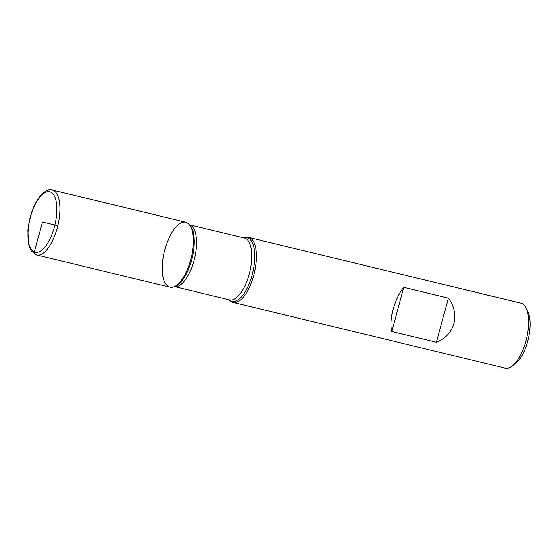 <?xml version="1.0" encoding="UTF-8"?>
<svg xmlns="http://www.w3.org/2000/svg" width="558" height="558" viewBox="0 0 558 558"><rect width="100%" height="100%" fill="white"/><g stroke="black" fill="none" stroke-linecap="round" stroke-linejoin="round"><path stroke-width="0.84" d="M244.195 238.015L245.018 237.722A33.424 13.755 103.6 0 1 248.77 237.443A33.424 13.755 103.6 0 1 249.621 237.722A33.424 13.755 103.6 0 1 254.036 274.215A33.424 13.755 103.6 0 1 233.077 302.429A33.424 13.755 103.6 0 1 229.868 300.462L229.268 299.834M233.077 302.429L505.227 368.147A33.424 13.755 -76.4 0 0 512.111 366.104A33.424 13.755 -76.4 0 0 526.445 338.88A33.424 13.755 -76.4 0 0 526.117 308.121A33.424 13.755 -76.4 0 0 521.765 303.433A33.424 13.755 -76.4 0 0 520.921 303.161L248.77 237.443M436.454 342.298C454.875 334.96 460.427 314.398 448.374 298.111L403.713 287.328C394.506 298.481 388.954 319.043 391.786 331.515L436.454 342.298L448.374 298.111M169.123 286.917A33.424 13.755 -76.4 0 0 173.726 286.91A33.424 13.755 -76.4 0 0 191.192 257.929A33.424 13.755 -76.4 0 0 188.876 224.17A33.424 13.755 -76.4 0 0 165.907 246.204A33.424 13.755 -76.4 0 0 169.123 286.917M526.117 308.121L527.903 311.866A29.818 12.269 103.6 0 1 528.203 339.306A29.818 12.269 103.6 0 1 515.411 363.586L512.111 366.104M391.786 331.515L403.713 287.328M52.312 189.999L185.668 222.203A33.424 13.755 103.6 0 1 186.511 222.482A33.424 13.755 103.6 0 1 190.927 258.975A33.424 13.755 103.6 0 1 169.974 287.189L36.619 254.992L31.234 250.884L28.577 244.027L27.9 230.81C29.246 216.769 33.306 205.225 40.078 196.179C46.956 188.297 50.415 189.901 52.312 189.999A33.424 13.755 103.6 0 1 53.156 190.278A33.424 13.755 103.6 0 1 57.579 226.771A33.424 13.755 103.6 0 1 36.619 254.992M57.837 225.725L42.436 222.007L34.338 252.014L35.496 254.622M244.237 238.029A32.601 13.413 103.6 0 1 248.136 238.21A32.601 13.413 103.6 0 1 251.47 277.284A32.601 13.413 103.6 0 1 229.31 299.841M173.726 286.91L175.1 286.421A32.601 13.413 -76.4 0 0 192.126 258.152A32.601 13.413 -76.4 0 0 189.873 225.23L188.876 224.17M190.02 225A31.799 13.085 103.6 0 1 194.303 259.386A31.799 13.085 103.6 0 1 174.556 286.61L229.533 299.897A31.799 13.085 -76.4 0 0 249.468 273.057A31.799 13.085 -76.4 0 0 245.262 238.343A31.799 13.085 -76.4 0 0 244.46 238.078L189.476 224.804A31.799 13.085 103.6 0 1 190.02 225M50.534 191.994A31.136 12.813 -76.4 0 0 28.033 232.721A31.136 12.813 -76.4 0 0 48.741 241.3A31.136 12.813 -76.4 0 0 50.534 191.994"/></g></svg>
